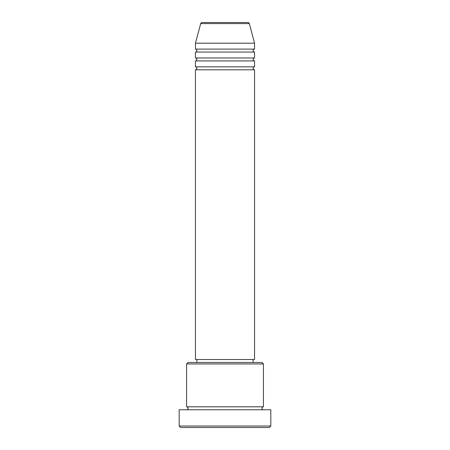 <?xml version="1.0" encoding="UTF-8"?>
<svg xmlns="http://www.w3.org/2000/svg" width="450" height="450" viewBox="0 0 450 450"><rect width="100%" height="100%" fill="white"/><g stroke="black" fill="none" stroke-linecap="round" stroke-linejoin="round"><path stroke-width="0.34" stroke-dasharray="2.25 1.69" d="M195.441 69.801L254.559 69.801M195.441 66.842L254.559 66.842M195.441 60.93L254.559 60.93M195.441 57.977L254.559 57.977M195.441 52.059L254.559 52.059M195.441 49.106L254.559 49.106M186.57 409.764L263.43 409.764L186.57 409.764M186.57 406.806L263.43 406.806M253.086 359.505L196.914 359.505L253.086 359.505M253.086 362.464L196.914 362.464L253.086 362.464M195.441 43.194L254.559 43.194M180.658 427.5L269.342 427.5M179.179 409.764L270.821 409.764M270.821 426.021L179.179 426.021M186.57 363.943L263.43 363.943M261.951 362.464L188.049 362.464M195.441 359.505L254.559 359.505M200.689 23.597L249.311 23.597"/><path stroke-width="0.67" d="M247.882 22.5L202.118 22.5L247.882 22.5A1.479 1.479 0 0 1 249.311 23.597L254.559 43.194L195.441 43.194L195.441 49.106A1.479 1.479 0 0 1 196.914 50.586A1.479 1.479 0 0 1 195.441 52.059L195.441 57.977A1.479 1.479 0 0 1 196.914 59.451A1.479 1.479 0 0 1 195.441 60.93L195.441 66.842A1.479 1.479 0 0 1 196.914 68.321A1.479 1.479 0 0 1 195.441 69.801L195.441 359.505L254.559 359.505L254.559 69.801L195.441 69.801M202.118 22.5A1.479 1.479 0 0 0 200.689 23.597L195.441 43.194M254.559 43.194L254.559 49.106A1.479 1.479 0 0 0 253.086 50.586A1.479 1.479 0 0 0 254.559 52.059L254.559 57.977A1.479 1.479 0 0 0 253.086 59.451A1.479 1.479 0 0 0 254.559 60.93L254.559 66.842A1.479 1.479 0 0 0 253.086 68.321A1.479 1.479 0 0 0 254.559 69.801M186.57 363.943L188.049 362.464L261.951 362.464L263.43 363.943L186.57 363.943L186.57 406.806A1.479 1.479 0 0 1 188.049 408.285A1.479 1.479 0 0 1 186.57 409.764M269.342 427.5L180.658 427.5L179.179 426.021L270.821 426.021L269.342 427.5M263.43 363.943L263.43 406.806A1.479 1.479 0 0 0 261.951 408.285A1.479 1.479 0 0 0 263.43 409.764M254.559 60.93L195.441 60.93M254.559 66.842L195.441 66.842M196.914 359.505L196.914 362.464M253.086 359.505L253.086 362.464M263.43 406.806L186.57 406.806M270.821 426.021L270.821 409.764L179.179 409.764L179.179 426.021M254.559 49.106L195.441 49.106M254.559 52.059L195.441 52.059M254.559 57.977L195.441 57.977M249.311 23.597L200.689 23.597"/></g></svg>
